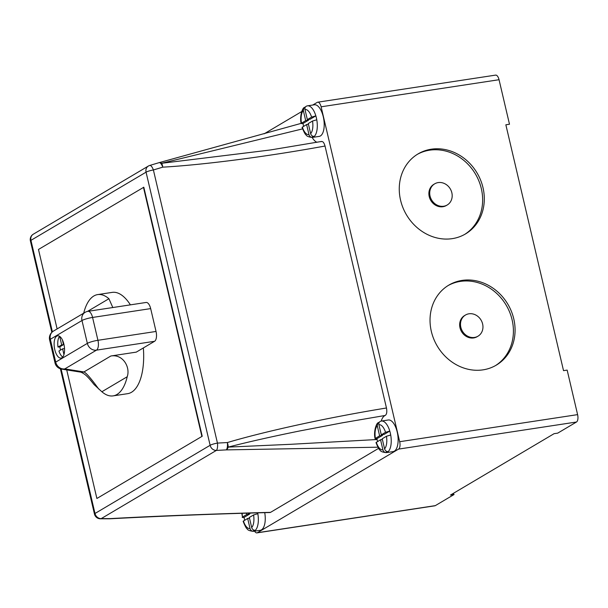 <?xml version="1.0" encoding="UTF-8"?>
<svg xmlns="http://www.w3.org/2000/svg" width="608" height="608" viewBox="0 0 608 608"><rect width="100%" height="100%" fill="white"/><g stroke="black" fill="none" stroke-linecap="round" stroke-linejoin="round"><path stroke-width="0.91" d="M302.579 128.873L161.629 163.286L270.674 149.933L321.571 141.444M312.162 137.454A18.445 8.185 -98.7 0 0 316.935 142.28M377.933 447.199L226.229 449.89A6.148 3.2 -89.9 0 0 228.198 447.108A6.148 2.212 -106.3 0 0 227.346 442.548C266.54 430.943 329.232 417.331 386.468 407.991C387.182 411.882 386.749 414.375 385.176 415.469L342.372 422.811L300.086 430.882C271.73 436.628 247.768 442.039 228.198 447.108L290.875 444.296L377.089 439.516M483.041 369.846A46.52 41.032 59.4 0 0 496.265 365.15A46.52 41.032 59.4 0 0 511.381 311.334A46.52 41.032 59.4 0 0 462.065 280.41A46.52 41.032 59.4 0 0 448.848 285.106A46.52 41.032 59.4 0 0 433.724 338.922A46.52 41.032 59.4 0 0 483.041 369.846M495.421 365.636A46.52 41.032 59.4 0 0 509.512 311.813A46.52 41.032 59.4 0 0 460.408 281.39A46.52 41.032 59.4 0 0 448.028 285.608M452.268 238.64A46.52 41.032 59.4 0 0 465.485 233.943A46.52 41.032 59.4 0 0 480.609 180.128A46.52 41.032 59.4 0 0 431.292 149.203A46.52 41.032 59.4 0 0 418.076 153.9A46.52 41.032 59.4 0 0 402.952 207.716A46.52 41.032 59.4 0 0 452.268 238.64M464.649 234.43A46.52 41.032 59.4 0 0 478.739 180.606A46.52 41.032 59.4 0 0 429.628 150.184A46.52 41.032 59.4 0 0 417.248 154.402M468.95 313.796A12.297 10.845 59.4 0 0 465.462 315.043A12.297 10.845 59.4 0 0 461.464 329.262A12.297 10.845 59.4 0 0 474.498 337.44A12.297 10.845 59.4 0 0 477.987 336.201A12.297 10.845 59.4 0 0 481.984 321.974A12.297 10.845 59.4 0 0 468.95 313.796M465.462 315.043L464.626 315.529A12.297 10.845 59.4 0 0 460.628 329.756A12.297 10.845 59.4 0 0 473.67 337.934A12.297 10.845 59.4 0 0 477.158 336.688L477.987 336.201M438.178 182.59A12.297 10.845 59.4 0 0 434.682 183.836A12.297 10.845 59.4 0 0 430.684 198.056A12.297 10.845 59.4 0 0 443.726 206.234A12.297 10.845 59.4 0 0 447.214 204.995A12.297 10.845 59.4 0 0 451.212 190.768A12.297 10.845 59.4 0 0 438.178 182.59M434.682 183.836L433.854 184.323A12.297 10.845 59.4 0 0 429.856 198.55A12.297 10.845 59.4 0 0 442.89 206.728A12.297 10.845 59.4 0 0 446.386 205.481L447.214 204.995M305.49 106.879A15.983 7.091 -98.7 0 0 305.482 106.886L304.068 107.593L303.324 110.519L305.695 120.604L301.142 123.424C299.478 116.531 302.366 108.3 304.068 107.593M312.292 137.438C308.636 137.02 306.584 136.184 306.136 134.946C305.33 134.68 303.977 132.156 302.07 127.376L306.614 124.541L308.978 134.626C309.594 136.526 310.81 137.438 312.634 137.37A15.983 7.091 81.3 0 1 312.292 137.438L319.192 136.39A15.983 7.091 -98.7 0 0 320.393 135.956A15.983 7.091 -98.7 0 0 323.562 118.127A15.983 7.091 -98.7 0 0 314.382 104.781L307.481 105.838A15.983 7.091 81.3 0 1 315.848 115.862L310.255 119.176L307.352 119.616L304.988 109.531C304.699 107.578 305.421 106.37 307.146 105.906A15.983 7.091 81.3 0 1 307.481 105.838L307.146 105.906M312.299 135.956L312.634 137.37A15.983 7.091 -98.7 0 0 313.492 137.005A15.983 7.091 -98.7 0 0 314.29 136.382C312.482 136.458 311.258 135.546 310.642 133.638L308.279 123.553L312.527 121.038L316.776 119.799A15.983 7.091 -98.7 0 0 315.848 115.862L311.6 117.101L307.352 119.616M303.324 110.519A12.707 5.639 -98.7 0 0 301.439 123.12C300.793 123.576 301.31 123.69 303.004 123.47A15.983 7.091 -98.7 0 0 303.62 126.312M379.422 422.089A15.983 7.091 -98.7 0 0 379.415 422.096L378.001 422.803L377.256 425.729L379.62 435.814L375.075 438.634C373.411 431.741 376.291 423.51 378.001 422.803M386.224 452.648C382.569 452.23 380.517 451.402 380.068 450.163C379.263 449.89 377.91 447.366 376.002 442.586L380.547 439.751L382.911 449.836C383.526 451.736 384.742 452.648 386.566 452.58A15.983 7.091 81.3 0 1 386.224 452.648L393.125 451.6A15.983 7.091 -98.7 0 0 394.326 451.166A15.983 7.091 -98.7 0 0 397.495 433.337A15.983 7.091 -98.7 0 0 388.314 419.991L381.414 421.048A15.983 7.091 81.3 0 1 389.781 431.072L384.188 434.386L381.284 434.826L378.921 424.741C378.632 422.796 379.346 421.58 381.079 421.116A15.983 7.091 81.3 0 1 381.414 421.048L381.079 421.116M386.232 451.166L386.566 452.58A15.983 7.091 -98.7 0 0 387.425 452.215A15.983 7.091 -98.7 0 0 388.223 451.592C386.414 451.668 385.191 450.756 384.575 448.848L382.212 438.771L386.46 436.248L390.708 435.009A15.983 7.091 -98.7 0 0 389.781 431.072L385.533 432.311L381.284 434.826M377.256 425.729A12.707 5.639 -98.7 0 0 375.372 438.33C374.726 438.786 375.242 438.9 376.937 438.68A15.983 7.091 -98.7 0 0 377.553 441.522M253.346 531.354C249.69 530.928 247.638 530.1 247.19 528.861C246.384 528.588 245.032 526.064 243.124 521.292L247.669 518.457L250.032 528.542C250.648 530.442 251.864 531.354 253.688 531.286A15.983 7.091 81.3 0 1 253.346 531.354L260.247 530.305A15.983 7.091 -98.7 0 0 261.448 529.864A15.983 7.091 -98.7 0 0 264.731 512.666M253.354 529.872L253.688 531.286A15.983 7.091 -98.7 0 0 254.547 530.913A15.983 7.091 -98.7 0 0 255.345 530.298C253.536 530.374 252.312 529.462 251.697 527.554L249.333 517.469L253.582 514.953L257.83 513.714A15.983 7.091 -98.7 0 0 257.67 512.863M246.438 513.19L246.742 514.512L242.493 517.036C241.847 517.492 242.364 517.606 244.059 517.385A15.983 7.091 -98.7 0 0 244.674 520.228M385.176 415.469A18.445 8.185 -98.7 0 0 381.239 421.078M109.638 518.791A6.148 1.968 -93.2 0 0 109.767 518.791A6.148 1.968 -93.2 0 0 110.185 518.624C150.959 516.291 214.822 513.79 270.568 512.346L378.632 448.339M270.568 512.346L269.96 512.529C217.763 513.828 164.365 515.918 109.767 518.791A6.148 6.148 0 0 1 109.417 518.799A6.148 3.177 -90 0 0 110.185 518.624L101.217 518.616A6.148 3.177 -90 0 1 100.449 518.799L109.417 518.799M320.971 141.725C322.605 140.912 323.958 142.348 325.029 146.026C268.052 156.484 204.121 164.814 162.762 167.162A6.148 2.212 73.4 0 0 159.121 162.648L149.75 165.444A6.148 2.212 73.4 0 1 153.391 169.959L162.762 167.162A6.148 2.006 86.5 0 0 161.629 163.286A6.148 3.42 -104.9 0 0 159.304 162.602A6.148 3.42 -104.9 0 0 159.19 162.632M386.468 407.991L325.029 146.026M254.6 531.164A6.148 2.728 -98.7 0 0 256.926 532.889A6.148 2.728 -98.7 0 0 257.389 532.722L398.567 449.099A6.148 2.728 -98.7 0 0 399.676 441.712L321.123 106.803A6.148 2.728 -98.7 0 0 317.703 102.197A6.148 2.728 -98.7 0 0 317.247 102.364L312.74 105.032M264.146 133.821L301.72 111.56M317.703 102.197L495.634 75.111A6.148 2.728 81.3 0 1 499.046 79.716L509.489 124.237L505.856 124.792L563.525 370.652L567.158 370.105L577.6 414.626A6.148 2.728 81.3 0 1 576.498 422.013L557.726 433.132L554.093 433.679L450.452 495.072L454.077 494.517L435.313 505.636A6.148 2.728 81.3 0 1 434.849 505.803L256.926 532.889M66.728 369.915L96.885 498.476L202.221 436.248L143.815 187.226L38.479 249.455L57.114 328.92M96.885 498.476L202.221 436.248M201.856 436.301L143.45 187.279M453.158 493.46L454.077 494.517M249.12 513.106L248.406 513.532L248.315 513.129M308.438 124.26L306.614 124.541M308.431 119.449L308.598 120.156L303.004 123.47M308.598 120.156L305.695 120.604M382.371 439.47L380.547 439.751M382.364 434.667L382.531 435.366L376.937 438.68M382.531 435.366L379.62 435.814M249.493 518.176L247.669 518.457M242.151 513.319A12.707 5.639 -98.7 0 0 242.493 517.036L241.794 513.327M249.485 513.365L249.652 514.072L244.059 517.385M249.652 514.072L246.742 514.512M251.385 513.046L248.406 513.532M226.229 449.89A6.148 1.999 -93.1 0 0 227.346 442.548L217.451 443.088A6.148 1.999 -93.1 0 1 216.334 450.429L226.229 449.89M51.84 332.333L30.4 240.928A6.148 0.973 -13.2 0 1 30.94 240.35A6.148 5.426 59.4 0 1 33.25 234.232L148.375 166.045A6.148 5.426 59.4 0 1 149.522 165.558A6.148 2.212 73.4 0 1 149.75 165.444A6.148 6.148 0 0 0 148.375 166.045A6.148 5.426 59.4 0 0 146.064 172.163L30.94 240.35L52.394 331.831M158.886 162.762A6.148 2.212 73.4 0 1 159.121 162.648A6.148 6.148 0 0 1 159.304 162.602L301.135 123.371M64.554 349.174L64.418 348.582L62.601 348.855L58.938 351.029A11.271 5.001 -98.7 0 0 62.73 357.04M54.773 349.653A11.271 5.001 -98.7 0 0 61.036 358.089A11.271 5.001 -98.7 0 0 63.908 344.242A11.271 5.001 -98.7 0 0 57.646 335.806A11.271 5.001 -98.7 0 0 54.773 349.653M62.366 339.842L63.49 344.645L59.835 346.811A11.271 5.001 -98.7 0 0 60.222 348.825A11.271 5.001 -98.7 0 0 60.549 350.079M130.401 304.859A51.232 22.732 -98.7 0 0 112.206 292.38L97.683 294.591A51.232 22.732 -98.7 0 0 83.706 313.173M87.506 311.402L108.923 298.726A51.232 22.732 -98.7 0 0 97.683 294.591M108.923 298.726L112.814 307.534M64.554 349.114L64.471 347.753M63.772 343.68L63.338 343.938L62.388 339.887M59.675 336.376L61.682 344.918L58.018 347.084A11.271 5.001 -98.7 0 1 59.576 336.308M150.67 308.606L92.576 317.444A8.2 3.64 -98.7 0 0 88.016 311.311L146.118 302.465A8.2 3.64 81.3 0 1 150.67 308.606L156.036 331.451A8.2 3.64 81.3 0 1 154.561 341.301L136.283 352.123L110.869 355.992C122.915 353.833 130.56 367.262 127.216 376.74L101.87 391.75A51.232 22.732 -98.7 0 0 113.103 395.884A51.232 22.732 -98.7 0 0 127.216 376.74M101.87 391.75L94.027 384.522C86.997 375.6 84.58 373.783 80.803 372.157L61.674 369.109A8.2 7.554 99.1 0 0 64.813 368.896L83.942 371.944C86.237 372.894 91.154 378.594 98.716 389.029M113.103 395.884L127.627 393.672A51.232 22.732 -98.7 0 0 143.351 347.943M49.491 339.363L50.342 339.264L55.7 362.117L87.347 343.376L81.989 320.522L50.342 339.264A8.2 7.228 -120.6 0 1 53.428 331.109A8.2 8.2 0 0 0 49.491 339.363L55.176 363.576A8.2 8.2 0 0 0 61.674 369.109M59.835 346.811L58.018 347.084M62.601 348.855L63.946 354.601M110.869 355.992L83.942 371.944A8.2 7.554 99.1 0 1 80.803 372.157M63.49 344.645L61.682 344.918M63.817 343.862L63.338 343.938M257.83 513.714A15.983 7.091 81.3 0 1 255.345 530.298M390.708 435.009A15.983 7.091 81.3 0 1 388.223 451.592M316.776 119.799A15.983 7.091 81.3 0 1 314.29 136.382M251.697 527.554A12.707 5.639 -98.7 0 0 253.582 514.953M243.42 520.972A12.707 5.639 -98.7 0 0 250.032 528.542M385.533 432.311A12.707 5.639 -98.7 0 0 378.921 424.741M384.575 448.848A12.707 5.639 -98.7 0 0 386.46 436.248M376.299 442.267A12.707 5.639 -98.7 0 0 382.911 449.836M310.642 133.638A12.707 5.639 -98.7 0 0 312.527 121.038M302.366 127.057A12.707 5.639 -98.7 0 0 308.978 134.626M210.125 445.292L146.064 172.163A6.148 0.973 -13.2 0 1 153.391 169.959L217.451 443.088A6.148 0.973 -13.2 0 0 210.125 445.292A6.148 5.426 59.4 0 0 216.334 450.429L101.217 518.616A6.148 5.426 59.4 0 1 95 513.479L210.125 445.292M61.112 368.995L95 513.479A6.148 0.973 -13.2 0 0 94.46 514.056A6.148 6.148 0 0 0 100.449 518.799M257.389 532.722L435.313 505.636M576.498 422.013L398.567 449.099M499.046 79.716L321.123 106.803M399.676 441.712L577.6 414.626M311.6 117.101A12.707 5.639 -98.7 0 0 304.988 109.531M154.561 341.301L96.459 350.147L64.813 368.896A8.2 7.228 -120.6 0 1 55.7 362.117A8.2 2.607 161.8 0 0 55.176 363.576M88.016 311.311A8.2 8.2 0 0 0 85.074 312.36A8.2 7.228 -120.6 0 0 81.989 320.522A8.2 1.292 166.8 0 1 92.576 317.444L97.934 340.298L156.036 331.451M97.934 340.298A8.2 1.292 166.8 0 0 87.347 343.376A8.2 7.228 -120.6 0 0 96.459 350.147A8.2 3.64 -98.7 0 0 97.934 340.298M94.46 514.056L60.39 368.798M33.25 234.232A6.148 6.148 0 0 0 30.4 240.928M85.074 312.36L53.428 331.109"/></g></svg>
